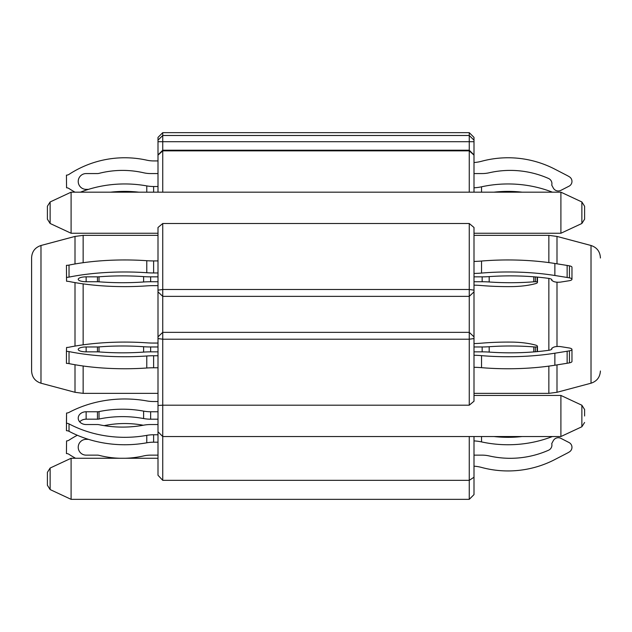 <?xml version="1.0" encoding="UTF-8"?>
<svg xmlns="http://www.w3.org/2000/svg" width="632" height="632" viewBox="0 0 632 632"><rect width="100%" height="100%" fill="white"/><g stroke="black" fill="none" stroke-linecap="round" stroke-linejoin="round"><path stroke-width="0.95" d="M474 343.555A37.92 11.716 0 0 0 481.529 343.168A101.799 31.458 180 0 1 512.884 342.117A37.92 11.716 180 0 1 535.573 345.088A5.688 1.754 180 0 1 537.461 346.391A5.688 1.754 180 0 1 537.153 346.968L535.344 346.968A6.32 1.951 180 0 1 533.771 346.905A94.8 29.293 0 0 0 489.184 346.723A31.6 9.764 180 0 1 482.161 346.968L474 346.968M474 351.85L482.161 351.85A31.6 9.764 180 0 1 489.184 352.095A94.8 29.293 0 0 0 548.544 350.333A5.688 1.754 0 0 0 551.933 348.722A5.688 1.754 0 0 0 551.744 348.279L553.277 347.395A5.688 1.754 180 0 1 560.892 346.66L569.045 347.956A5.372 1.659 180 0 1 571.968 349.433A5.372 1.659 180 0 1 569.456 350.831A31.6 9.764 180 0 1 567.141 351.242L554.864 353.209A101.799 31.458 180 0 1 481.529 355.642A37.92 11.716 0 0 0 474 355.263M474 285.158A37.92 11.716 0 0 1 481.529 285.538A101.799 31.458 180 0 0 512.884 286.588A37.92 11.716 180 0 0 535.573 283.626A5.688 1.754 180 0 0 537.461 282.314A5.688 1.754 180 0 0 537.153 281.738L535.344 281.738A6.32 1.951 180 0 0 533.771 281.801A94.8 29.293 0 0 1 489.184 281.983A31.6 9.764 180 0 0 482.161 281.738L474 281.738M474 276.856L482.161 276.856A31.6 9.764 180 0 0 489.184 276.611A94.8 29.293 0 0 1 548.544 278.372A5.688 1.754 0 0 1 551.933 279.984A5.688 1.754 0 0 1 551.744 280.426L553.277 281.311A5.688 1.754 180 0 0 560.892 282.046L569.045 280.758A5.372 1.659 180 0 0 571.968 279.281A5.372 1.659 180 0 0 569.456 277.875A31.6 9.764 180 0 0 567.141 277.464L554.864 275.497A101.799 31.458 180 0 0 481.529 273.063A37.92 11.716 0 0 1 474 273.443M474 173.563L482.161 173.563A31.6 31.6 0 0 0 489.184 172.773A94.8 94.8 0 0 1 548.544 178.477A5.688 5.688 0 0 1 551.744 185.113L553.277 187.981A5.688 5.688 0 0 0 560.892 190.358L569.045 186.179A5.372 5.372 0 0 0 569.456 176.849A31.6 31.6 0 0 0 567.141 175.522L554.864 169.171A101.799 101.799 0 0 0 481.529 161.279A37.92 37.92 0 0 1 474 162.519M474 455.143L482.161 455.143A31.6 31.6 0 0 1 489.184 455.933A94.8 94.8 0 0 0 548.544 450.229A5.688 5.688 0 0 0 551.744 443.593L553.277 440.733A5.688 5.688 0 0 1 560.892 438.347L569.045 442.534A5.372 5.372 0 0 1 569.456 451.856A31.6 31.6 0 0 1 567.141 453.183L554.864 459.543A101.799 101.799 0 0 1 481.529 467.427A37.92 37.92 0 0 0 474 466.187M158 434.769L153.615 434.769A31.6 25.564 0 0 0 146.774 435.369A101.799 82.358 180 0 1 69.03 423.89A4.74 3.831 0 0 0 66.431 423.266L66.565 413.036A4.74 3.831 0 0 0 69.03 412.412A101.799 82.358 180 0 1 146.774 400.925A31.6 25.564 0 0 0 153.615 401.533L158 401.533L153.615 401.533A31.6 25.564 180 0 1 146.774 400.925L146.774 400.925A101.799 82.358 0 0 0 69.03 412.412L69.03 412.412A4.74 3.831 180 0 1 66.565 413.036L66.431 430.692A4.74 3.831 0 0 1 69.03 431.316A101.799 82.358 180 0 0 146.774 442.803A31.6 25.564 0 0 1 153.615 442.195L158 442.195M158 419.19L150.637 419.19L150.637 411.756L158 411.756M97.462 419.182L97.462 411.756L86.134 411.756A7.9 6.391 0 0 0 78.226 418.147A7.9 6.391 0 0 0 86.134 424.538A7.9 6.391 180 0 1 79.703 421.86A7.9 6.391 0 0 1 86.134 419.182L97.462 419.182A6.32 5.111 0 0 0 99.026 419.024A94.8 76.693 0 0 1 143.614 418.55A31.6 25.564 0 0 0 150.637 419.19M552.384 436.53A101.799 82.358 180 0 1 481.529 441.91A37.92 30.676 0 0 0 474 440.907M150.637 424.538L158 424.538L150.637 424.538A31.6 25.564 0 0 0 143.614 425.178L143.614 425.178A94.8 76.693 0 0 1 99.026 424.704A6.32 5.111 0 0 0 97.462 424.538L86.134 424.538L97.462 424.538A6.32 5.111 180 0 1 99.026 424.704A94.8 76.693 180 0 0 104.169 425.644A101.799 101.799 0 0 1 143.274 425.241A94.8 76.693 180 0 0 143.614 425.178A31.6 25.564 180 0 1 150.637 424.538L150.637 424.538M97.462 411.756A6.32 5.111 0 0 0 99.026 411.598A94.8 76.693 0 0 1 143.614 411.116A31.6 25.564 0 0 0 150.637 411.756M522.135 436.53A101.799 82.358 180 0 1 493.971 436.53M158 355.753L153.615 355.753A31.6 9.764 0 0 0 146.774 355.99A101.799 31.458 180 0 1 69.03 351.597A4.74 1.462 0 0 0 66.431 351.36L66.565 347.458A4.74 1.462 0 0 0 69.03 347.213A101.799 31.458 180 0 1 146.774 342.828A31.6 9.764 0 0 0 153.615 343.058L158 343.058M158 367.777L153.615 367.777A31.6 9.764 0 0 0 146.774 368.006A101.799 31.458 180 0 1 69.03 363.621A4.74 1.462 0 0 0 66.431 363.384L66.431 351.36M571.968 349.433L571.968 361.449A5.372 1.659 180 0 1 569.456 362.855A31.6 9.764 180 0 1 567.141 363.266L554.864 365.233A101.799 31.458 180 0 1 481.529 367.666A37.92 11.716 0 0 0 474 367.287M158 346.968L150.637 346.968A31.6 9.764 0 0 1 143.614 346.723A94.8 29.293 0 0 0 99.026 346.905A6.32 1.951 0 0 1 97.462 346.968L86.134 346.968A7.9 2.441 0 0 0 78.226 349.409A7.9 2.441 0 0 0 86.134 351.85L97.462 351.85L97.462 346.968M97.462 351.85A6.32 1.951 0 0 1 99.026 351.913A94.8 29.293 0 0 0 143.614 352.095A31.6 9.764 0 0 1 150.637 351.85L158 351.85M158 260.929L153.615 260.929A31.6 9.764 0 0 1 146.774 260.7A101.799 31.458 180 0 0 69.03 265.085A4.74 1.462 0 0 1 66.431 265.322L66.565 281.256A4.74 1.462 0 0 1 69.03 281.493A101.799 31.458 180 0 0 146.774 285.877A31.6 9.764 0 0 1 153.615 285.648L158 285.648M158 272.953L153.615 272.953A31.6 9.764 0 0 1 146.774 272.724A101.799 31.458 180 0 0 69.03 277.108A4.74 1.462 0 0 1 66.431 277.345M158 281.738L150.637 281.738L150.637 276.856A31.6 9.764 0 0 1 143.614 276.611A94.8 29.293 0 0 0 99.026 276.8A6.32 1.951 0 0 1 97.462 276.856L86.134 276.856A7.9 2.441 0 0 0 78.226 279.297A7.9 2.441 0 0 0 86.134 281.738L86.134 276.856M86.134 281.738L97.462 281.738A6.32 1.951 0 0 1 99.026 281.801A94.8 29.293 0 0 0 143.614 281.983A31.6 9.764 0 0 1 150.637 281.738M150.637 276.856L158 276.856M571.968 279.281L571.968 267.257A5.372 1.659 180 0 0 569.456 265.851A31.6 9.764 180 0 0 567.141 265.44L554.864 263.481A101.799 31.458 180 0 0 481.529 261.04A37.92 11.716 0 0 1 474 261.427M158 173.563L150.637 173.563A31.6 31.6 0 0 1 143.614 172.773A94.8 94.8 0 0 0 99.026 173.365A6.32 6.32 0 0 1 97.462 173.563L86.134 173.563A7.9 7.9 0 0 0 78.226 181.463A7.9 7.9 0 0 0 86.134 189.363L88.456 189.363A101.799 82.358 0 0 1 146.774 185.903A31.6 25.564 180 0 0 153.615 186.511L158 186.511L153.615 186.511A31.6 25.564 0 0 1 146.774 185.903A101.799 82.358 180 0 0 80.414 192.175M138.827 192.175A101.799 82.358 180 0 0 110.671 192.175M522.127 192.175A101.799 82.358 180 0 0 493.971 192.175M481.529 186.803A101.799 82.358 0 0 1 552.384 192.175A101.799 82.358 180 0 0 481.529 186.803A37.92 30.676 0 0 1 474 187.799A37.92 30.676 180 0 0 481.529 186.803L481.529 192.175M158 160.923L153.615 160.923A31.6 31.6 0 0 1 146.774 160.173A101.799 101.799 0 0 0 69.03 174.369A4.74 4.74 0 0 1 66.431 175.143L66.565 187.791A4.74 4.74 0 0 1 69.03 188.557A101.799 101.799 0 0 0 74.995 192.175M125.27 458.263A94.8 94.8 0 0 0 143.614 455.933A31.6 31.6 0 0 1 150.637 455.143L158 455.143M88.456 439.343L86.134 439.343A7.9 7.9 0 0 0 78.226 447.243A7.9 7.9 0 0 0 86.134 455.143L97.462 455.143A6.32 6.32 0 0 1 99.026 455.34A94.8 94.8 0 0 0 119.811 458.263M75.556 458.263A101.799 101.799 0 0 1 69.03 454.337A4.74 4.74 0 0 0 66.431 453.563L66.565 440.923A4.74 4.74 0 0 0 69.03 440.149A101.799 101.799 0 0 1 77.317 435.266M537.153 346.968L537.153 351.621M551.744 348.279L551.744 349.164M537.153 277.085L537.153 281.738M551.744 279.542L551.744 280.426M474 291.865L474 336.848L469.26 332.345L162.74 332.345L158 336.848L158 291.865L162.74 296.361L162.74 405.191L469.26 405.191L469.26 296.361L474 291.865L474 227.481L469.26 223.515L162.74 223.515L162.74 296.361L469.26 296.361L469.26 223.515M474 395.45L560.9 395.45L560.9 436.53L162.74 436.53L162.74 405.191L158 405.483L158 431.79L162.74 436.53L162.74 480.336L469.26 480.336L469.26 499.343L474 494.603L474 477.239L469.26 480.336L469.26 436.53M474 477.239L474 436.53M47.4 212.715L47.4 219.185L50.133 223.483L50.133 201.956L47.4 206.245L47.4 212.715M600.4 258.006L600.4 257.706C600.021 251.52 596.9 247.452 591.015 245.493L591.015 383.213C596.9 381.262 600.021 377.185 600.4 371M560.9 233.255L560.9 192.175L581.867 201.956L584.6 206.245L581.867 201.956L581.867 223.483L584.6 219.185L584.6 206.245L584.6 219.185L581.867 223.483L560.9 233.255L474 233.255M584.6 415.99L584.6 409.52L584.6 415.99M469.26 499.343L71.1 499.343L71.1 458.263L158 458.263M162.74 480.336L158 475.256L158 431.79M158 336.848L158 405.483M162.74 223.515L158 227.481L158 291.865M158 154.959L162.74 150.219L162.74 132.657L158 137.397L158 192.175M31.6 314.357L31.6 371C31.979 377.185 35.1 381.262 40.985 383.213L40.985 245.493C35.1 247.452 31.979 251.52 31.6 257.706L31.6 314.357M47.4 478.803L47.4 485.273L50.133 489.571L50.133 468.043L47.4 472.341L47.4 478.803M47.4 219.185L50.133 223.483L71.1 233.255L71.1 192.175L50.133 201.956L47.4 206.245M469.26 192.175L469.26 132.657L162.74 132.657M158 141.702L474 141.702L474 154.959L469.26 150.219L162.74 150.219L162.74 192.175M158 338.562L162.74 339.21L469.26 339.21L474 338.562L474 401.225L469.26 405.191M474 141.702L474 137.397L469.26 132.657M474 192.175L474 154.959M474 338.562L474 336.848M153.615 434.769L153.615 442.195M153.615 355.753L153.615 367.777M150.637 351.85L150.637 346.968M153.615 260.929L153.615 272.953M153.615 186.511L153.615 192.175M99.026 419.024L99.026 411.598M481.529 436.53L481.529 441.91M69.03 423.89L69.03 431.316M146.774 435.369L146.774 442.803M143.614 418.55L143.614 411.116M86.134 419.182L86.134 411.756M99.026 351.913L99.026 346.905M535.344 346.968L535.344 351.779M533.771 346.905L533.771 351.913M489.184 346.723L489.184 352.095M482.161 346.968L482.161 351.85M569.456 350.831L569.456 362.855M567.141 351.242L567.141 363.266M554.864 353.209L554.864 365.233M481.529 355.642L481.529 367.666M69.03 351.597L69.03 363.621M146.774 355.99L146.774 368.006M143.614 352.095L143.614 346.723M86.134 351.85L86.134 346.968M97.462 281.738L97.462 276.856M99.026 281.801L99.026 276.8M535.344 276.927L535.344 281.738M533.771 276.8L533.771 281.801M489.184 276.611L489.184 281.983M482.161 276.856L482.161 281.738M569.456 265.851L569.456 277.875M567.141 265.44L567.141 277.464M554.864 263.481L554.864 275.497M481.529 261.04L481.529 273.063M69.03 265.085L69.03 277.108M146.774 260.7L146.774 272.724M143.614 281.983L143.614 276.611M146.774 185.903L146.774 192.175M158 290.143L162.74 289.495L469.26 289.495L474 290.143M548.86 278.42L548.86 350.286M548.86 366.118L548.86 393.357L474 393.357M474 235.357L548.86 235.357L548.86 262.596M556.997 346.51L556.997 282.196M556.997 263.82L556.997 236.423L548.86 235.357M591.015 383.213L556.997 392.29L556.997 364.885M158 393.357L83.14 393.357L83.14 366.007M83.14 344.835L83.14 283.879M83.14 262.699L83.14 235.357L158 235.357M40.985 245.493L75.003 236.423L75.003 263.971M75.003 282.615L75.003 346.099M75.003 364.743L75.003 392.29L83.14 393.357M158 155.117L162.74 150.851L469.26 150.851L474 155.117M158 140.154L162.74 135.493L469.26 135.493L474 140.154M560.9 395.45L581.867 405.223L584.6 409.52L581.867 405.223L581.867 426.758L584.6 422.46L581.867 426.758L560.9 436.53M537.461 346.391L537.461 351.597M537.461 277.116L537.461 282.314M556.997 392.29L548.86 393.357M591.015 245.493L556.997 236.423M40.985 383.213L75.003 392.29M75.003 236.423L83.14 235.357M560.9 192.175L71.1 192.175M158 233.255L71.1 233.255M50.133 489.571L71.1 499.343M50.133 468.043L71.1 458.263"/></g></svg>
